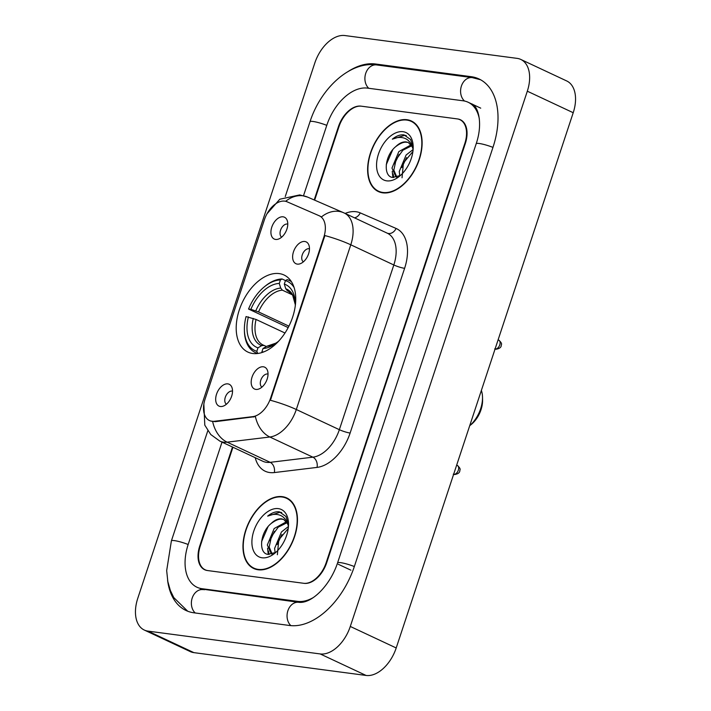 <?xml version="1.0" encoding="UTF-8"?>
<svg xmlns="http://www.w3.org/2000/svg" width="711" height="711" viewBox="0 0 711 711"><rect width="100%" height="100%" fill="white"/><g stroke="black" fill="none" stroke-linecap="round" stroke-linejoin="round"><path stroke-width="1.07" d="M252.76 353.5A42.571 26.147 -64.9 0 0 291.27 320.892A42.571 26.147 -64.9 0 0 284.036 274.997A42.571 26.147 -64.9 0 0 279.183 273.593A42.571 26.147 -64.9 0 0 240.674 306.192A42.571 26.147 -64.9 0 0 247.908 352.087A42.571 26.147 -64.9 0 0 252.76 353.5M304.788 241.491A12.051 7.403 115.1 0 1 308.698 244.62A12.051 7.403 115.1 0 1 307.747 255.942A12.051 7.403 115.1 0 1 299.651 263.914A12.051 7.403 115.1 0 1 297.305 264.11A12.051 7.403 115.1 0 1 293.492 251.801A12.051 7.403 115.1 0 1 304.788 241.491M309.472 248.797A7.226 4.444 -64.9 0 0 309.027 248.708A7.226 4.444 -64.9 0 0 302.61 253.943A7.226 4.444 -64.9 0 0 303.366 261.835M263.346 366.787A12.051 7.403 115.1 0 1 267.256 369.916A12.051 7.403 115.1 0 1 266.305 381.238A12.051 7.403 115.1 0 1 258.217 389.21A12.051 7.403 115.1 0 1 255.871 389.406A12.051 7.403 115.1 0 1 252.05 377.097A12.051 7.403 115.1 0 1 263.346 366.787M268.038 374.093A7.226 4.444 -64.9 0 0 267.594 373.995A7.226 4.444 -64.9 0 0 261.177 379.23A7.226 4.444 -64.9 0 0 261.924 387.131M283.085 216.819A12.051 7.403 115.1 0 1 286.995 219.948A12.051 7.403 115.1 0 1 286.044 231.271A12.051 7.403 115.1 0 1 277.957 239.243A12.051 7.403 115.1 0 1 275.61 239.438A12.051 7.403 115.1 0 1 271.789 227.129A12.051 7.403 115.1 0 1 283.085 216.819M287.777 224.125A7.226 4.444 -64.9 0 0 287.333 224.036A7.226 4.444 -64.9 0 0 280.916 229.262A7.226 4.444 -64.9 0 0 281.663 237.163M227.84 383.878A12.051 7.403 115.1 0 1 231.75 387.006A12.051 7.403 115.1 0 1 230.799 398.329A12.051 7.403 115.1 0 1 222.703 406.301A12.051 7.403 115.1 0 1 220.357 406.496A12.051 7.403 115.1 0 1 216.544 394.187A12.051 7.403 115.1 0 1 227.84 383.878M232.524 391.183A7.226 4.444 -64.9 0 0 232.079 391.086A7.226 4.444 -64.9 0 0 225.663 396.32A7.226 4.444 -64.9 0 0 226.418 404.221M214.411 421.276A21.686 13.322 115.1 0 1 211.949 421.276A21.686 13.322 115.1 0 1 209.478 420.557A21.686 13.322 115.1 0 1 205.079 399.12L264.421 219.699A21.686 13.322 115.1 0 1 287.004 201.764L319.177 215.744A21.686 13.322 115.1 0 1 319.39 215.842A21.686 13.322 115.1 0 1 323.789 237.278L270.607 398.089A21.686 13.322 115.1 0 1 252.743 416.646L214.411 421.276L215.246 421.667L210.474 421.001M232.941 447.246L200.289 545.977A24.094 14.798 -64.9 0 0 205.168 569.795A24.094 14.798 -64.9 0 0 207.914 570.595L303.597 583.278A24.094 14.798 -64.9 0 0 326.18 562.659L464.807 143.506A24.094 14.798 -64.9 0 0 459.919 119.688A24.094 14.798 -64.9 0 0 457.173 118.888L361.49 106.206A24.094 14.798 -64.9 0 0 338.907 126.825L314.653 200.155M479.356 118.995A43.371 26.645 -64.9 0 0 468.105 102.233A43.371 26.645 -64.9 0 0 463.163 100.802L367.48 88.12A43.371 26.645 -64.9 0 0 326.82 125.225L303.526 195.676M222.019 442.126L188.202 544.377A43.371 26.645 -64.9 0 0 196.991 587.25A43.371 26.645 -64.9 0 0 201.933 588.69L297.607 601.364A43.371 26.645 -64.9 0 0 312.76 597.862M344.915 35.55A32.128 19.739 -64.9 0 0 314.795 63.039L137.783 598.28A32.128 19.739 -64.9 0 0 144.289 630.044A32.128 19.739 -64.9 0 0 147.95 631.11L320.172 653.933A32.128 19.739 -64.9 0 0 350.292 626.453L527.313 91.204A32.128 19.739 -64.9 0 0 520.799 59.44A32.128 19.739 -64.9 0 0 517.137 58.373L344.915 35.55M144.289 630.044L190.201 651.56A32.128 19.739 -64.9 0 0 193.863 652.627L366.085 675.45A32.128 19.739 -64.9 0 0 396.205 647.961L573.217 112.72A32.128 19.739 -64.9 0 0 566.711 80.956L520.799 59.44M167.592 580.256A69.074 42.429 -64.9 0 0 186.086 610.527A69.074 42.429 -64.9 0 0 193.952 612.811L289.635 625.493A69.074 42.429 -64.9 0 0 354.38 566.4L493.007 147.248A69.074 42.429 -64.9 0 0 479.01 78.957A69.074 42.429 -64.9 0 0 471.135 76.672L375.452 63.99A69.074 42.429 -64.9 0 0 348.239 71.438M258.12 569.769A38.954 23.925 -64.9 0 0 293.367 539.933A38.954 23.925 -64.9 0 0 286.746 497.94A38.954 23.925 -64.9 0 0 282.303 496.651A38.954 23.925 -64.9 0 0 247.064 526.487A38.954 23.925 -64.9 0 0 253.685 568.48A38.954 23.925 -64.9 0 0 258.12 569.769M288.95 499.211A38.954 23.925 -64.9 0 0 288.062 498.998M382.785 192.841A38.954 23.925 -64.9 0 0 418.024 163.006A38.954 23.925 -64.9 0 0 411.402 121.003A38.954 23.925 -64.9 0 0 406.968 119.715A38.954 23.925 -64.9 0 0 371.72 149.55A38.954 23.925 -64.9 0 0 378.341 191.552A38.954 23.925 -64.9 0 0 382.785 192.841M413.606 122.274A38.954 23.925 -64.9 0 0 412.718 122.061M320.012 216.135L321.434 216.944A28.111 22.183 -66.5 0 1 343.511 212.687A28.111 22.183 -66.5 0 1 343.964 212.891A32.128 19.739 115.1 0 1 344.275 213.033A32.128 19.739 115.1 0 1 350.781 244.797A28.111 4.23 18.3 0 0 324.891 235.563L270.42 400.275A28.111 4.23 -161.7 0 1 296.309 409.509A32.128 19.739 115.1 0 1 269.842 437.007A28.111 20.708 -96.9 0 1 255.409 416.602L215.246 421.667M232.479 447.032L199.782 545.906A24.094 14.798 -64.9 0 0 204.661 569.733A24.094 14.798 -64.9 0 0 207.408 570.524L304.095 583.34A24.094 14.798 -64.9 0 0 326.687 562.73L465.305 143.578A24.094 14.798 -64.9 0 0 460.426 119.759A24.094 14.798 -64.9 0 0 457.68 118.959L360.992 106.143A24.094 14.798 -64.9 0 0 338.4 126.754L314.191 199.96M380.003 191.881A38.954 23.925 -64.9 0 0 380.732 192.423M255.347 568.818A38.954 23.925 -64.9 0 0 256.076 569.36M282.178 497.025A38.554 23.685 -64.9 0 0 247.304 526.549A38.554 23.685 -64.9 0 0 253.854 568.116A38.554 23.685 -64.9 0 0 258.244 569.395A38.554 23.685 -64.9 0 0 293.128 539.871A38.554 23.685 -64.9 0 0 286.577 498.304A38.554 23.685 -64.9 0 0 282.178 497.025M288.479 526.131L287.52 523.669L283.662 519.457L281.592 518.861C278.125 518.497 274.606 520.079 271.042 523.598C275.886 519.945 279.734 518.523 282.596 519.332M275.13 552.74L274.606 548.421L281.458 531.952L288.453 526.478M277.37 554.731L278.783 539.845L288.248 528.469M272.117 554.073L271.291 553.762L267.318 545.008L274.17 528.531L286.435 521.767M272.171 554.056L269.176 547.017L271.424 536.609L278.214 527.171L287.04 522.701M288.533 524.922L285.964 516.488L279.361 511.822C275.601 511.396 271.709 512.818 267.674 516.106C272.313 514.035 276.588 513.804 280.498 515.413C283.733 516.826 286.08 519.581 287.52 523.669M262.083 557.788A26.191 16.086 -64.9 0 0 274.579 553.407A26.191 16.086 -64.9 0 0 288.533 523.643A26.191 16.086 -64.9 0 0 278.348 508.632A26.191 16.086 -64.9 0 0 253.791 531.037A26.191 16.086 -64.9 0 0 262.083 557.788M271.042 523.598C259.675 532.832 258.493 553.478 267.914 554.358L275.557 552.483M267.674 516.106L280.205 512.222L281.68 512.56M261.595 541.631L268.056 526.664M269.06 554.482L268.518 550.998M269.922 540.831L274.473 531.357M277.121 544.528L281.903 534.556M268.243 554.411L267.576 548.225M406.843 120.088A38.554 23.685 -64.9 0 0 371.96 149.621A38.554 23.685 -64.9 0 0 378.519 191.188A38.554 23.685 -64.9 0 0 382.909 192.459A38.554 23.685 -64.9 0 0 417.784 162.935A38.554 23.685 -64.9 0 0 411.234 121.368A38.554 23.685 -64.9 0 0 406.843 120.088M413.135 149.194L412.176 146.733L408.318 142.52L406.248 141.924C402.781 141.569 399.262 143.142 395.707 146.662C400.551 143.009 404.399 141.587 407.252 142.396M399.795 175.804L399.262 171.484L406.114 155.016L413.118 149.541M402.035 177.794L403.448 162.908L412.904 151.541M396.774 177.137L395.947 176.826L391.974 168.072L398.827 151.603L411.091 144.84M396.836 177.119L393.832 170.08L396.089 159.673L402.87 150.234L411.696 145.764M413.189 147.986L410.629 139.552L404.017 134.894C400.266 134.459 396.374 135.881 392.339 139.169C396.969 137.107 401.244 136.876 405.154 138.476C408.398 139.889 410.736 142.644 412.176 146.733M386.748 180.852A26.191 16.086 -64.9 0 0 399.235 176.47A26.191 16.086 -64.9 0 0 413.189 146.706A26.191 16.086 -64.9 0 0 403.004 131.695A26.191 16.086 -64.9 0 0 378.456 154.1A26.191 16.086 -64.9 0 0 386.748 180.852M395.707 146.662C384.331 155.896 383.149 176.541 392.579 177.421L400.222 175.546M392.339 139.169L404.87 135.286L406.337 135.623M386.251 164.694L392.721 149.728M393.716 177.546L393.174 174.062M394.578 163.894L399.129 154.42M401.786 167.592L406.559 157.62M392.899 177.474L392.241 171.298M295.252 306.059A34.537 21.214 -64.9 0 0 295.296 303.348A34.537 21.214 -64.9 0 0 284.302 284.107L285.769 288.764L287.431 290.835L289.181 291.652M288.177 327.593L248.548 309.036A38.234 23.481 -64.9 0 1 264.768 286.48L265.647 285.778A39.834 24.476 -64.9 0 1 282.071 278.97L285.511 280.578M291.457 281.743A39.834 24.476 -64.9 0 0 289.19 280.427A39.834 24.476 -64.9 0 0 287.111 279.636L285.458 280.614A38.234 23.481 -64.9 0 1 294.114 287.546M282.071 278.97L280.418 279.947A38.234 23.481 -64.9 0 0 264.768 286.48M262.021 352.523L261.852 351.989A38.234 23.481 -64.9 0 0 263.994 351.803M280.418 279.947L279.272 283.431A34.537 21.214 -64.9 0 0 250.876 309.347L248.548 309.036M284.302 284.107L285.458 280.614M261.852 351.989L263.008 348.497A34.537 21.214 -64.9 0 0 276.899 342.604A34.537 21.214 -64.9 0 0 278.952 340.836M250.876 309.347L258.555 311.916L288.924 326.153M292.434 294.869L282.391 290.168L280.729 288.097L279.272 283.431M266.749 346.275A30.893 18.975 -64.9 0 0 277.912 341.76L275.824 343.155L266.749 346.275L263.008 348.497M257.72 353.491L256.822 351.314A38.234 23.481 -64.9 0 1 244.397 329.94L244.424 331.059A39.834 24.476 -64.9 0 0 255.382 352.576A39.834 24.476 -64.9 0 0 257.462 353.367M284.987 333.015L256.058 319.461L246.05 316.573A38.234 23.481 -64.9 0 0 244.397 329.94M248.388 316.884A34.537 21.214 -64.9 0 0 257.969 347.83L256.822 351.314M257.969 347.83L261.719 345.599L264.11 345.439L266.367 346.497M256.058 319.461A29.72 18.255 -64.9 0 0 263.159 345.048L264.11 345.439M469.722 425.676A25.703 15.784 -64.9 0 0 482.511 397.209A25.703 15.784 -64.9 0 0 481.374 390.437M469.704 425.72L471.02 424.671A21.686 13.322 -64.9 0 0 482.573 400.017L482.511 397.209M270.607 398.089L271.167 398.356M252.743 416.646L253.569 417.037M323.789 237.278L324.349 237.545M285.253 196.565L310.005 121.732A12.851 1.937 18.3 0 1 326.776 125.349M310.005 121.732C320.67 88.546 349.901 61.039 376.599 64.932A12.851 9.954 97.6 0 0 365.747 73.304A12.851 9.954 97.6 0 0 368.769 88.288M376.599 64.932L472.282 77.615A12.851 9.954 97.6 0 0 461.412 86.04A12.851 9.954 97.6 0 0 464.523 101.033M492.963 147.381A12.851 1.937 -161.7 0 0 476.192 143.755L337.565 562.908C330.046 585.695 311.525 603.941 298.753 602.306L200.431 588.868M354.336 566.534A12.851 1.937 -161.7 0 0 337.565 562.908M290.888 625.627A12.851 9.954 -82.4 0 1 287.911 610.651A12.851 9.954 -82.4 0 1 298.753 602.306M195.241 612.98A12.851 9.954 -82.4 0 1 192.219 597.995A12.851 9.954 -82.4 0 1 203.07 589.623M187.713 611.22L173.786 597.587L170.364 590.503L167.823 581.518L166.676 570.604L171.387 540.884A12.851 1.937 18.3 0 1 188.157 544.502M573.217 112.72L527.313 91.204M396.205 647.961L350.292 626.453M366.085 675.45L320.172 653.933M193.863 652.627L147.95 631.11M377.79 65.083L375.452 63.99M473.544 77.801L471.135 76.672M350.896 570.178L338.267 564.267M299.793 602.395L297.607 601.364M204.261 589.783L201.933 588.69M345.137 213.442A40.163 24.672 115.1 0 1 356.033 211.718A40.163 24.672 115.1 0 1 360.219 212.873L396.071 228.444A40.163 24.672 115.1 0 1 404.603 268.323L350.123 433.043A40.163 24.672 115.1 0 1 317.044 467.403L274.33 472.566A40.163 24.672 115.1 0 1 255.205 457.68M317.044 467.403A8.034 5.919 83.1 0 0 312.884 457.173L269.842 437.007L227.138 442.162A32.128 19.739 115.1 0 1 223.485 442.162A32.128 19.739 115.1 0 1 219.823 441.096L262.866 461.27A32.128 19.739 -64.9 0 0 266.527 462.328A32.128 19.739 -64.9 0 0 270.18 462.337L312.884 457.173A32.128 19.739 -64.9 0 0 339.351 429.684L393.823 264.972A32.128 19.739 -64.9 0 0 387.317 233.208L343.511 212.687L307.659 197.116A28.111 22.183 -66.5 0 0 285.653 201.311M212.66 421.596A28.111 20.708 -96.9 0 0 227.138 442.162L270.18 462.337A8.034 5.919 83.1 0 1 274.33 472.566M404.603 268.323A8.034 1.209 -161.7 0 1 393.823 264.972L350.781 244.797L296.309 409.509L339.351 429.684A8.034 1.209 -161.7 0 0 350.123 433.043M387.202 233.155A8.034 6.337 113.5 0 0 396.071 228.444M354.531 217.842A8.034 6.337 113.5 0 0 360.219 212.873M453.636 474.299A4.817 2.96 -64.9 0 0 453.805 474.326A4.817 2.96 -64.9 0 0 458.168 470.638A4.817 2.96 -64.9 0 0 457.351 465.438L456.675 465.118M495.078 349.003A4.817 2.96 -64.9 0 0 495.247 349.03A4.817 2.96 -64.9 0 0 499.602 345.342A4.817 2.96 -64.9 0 0 498.784 340.142L498.109 339.831M285.769 288.764A30.893 18.975 -64.9 0 1 295.296 304.663L292.656 295.216L288.382 291.226A29.72 18.255 -64.9 0 0 287.431 290.835M280.729 288.097A30.893 18.975 -64.9 0 0 255.782 310.867M282.391 290.168A29.72 18.255 -64.9 0 0 258.555 311.916M253.285 318.412A30.893 18.975 -64.9 0 0 261.719 345.599M263.159 345.048A29.72 18.255 -64.9 0 0 263.763 345.306M319.39 215.842L320.234 216.233M171.387 540.884L207.79 430.795M480.592 79.765L472.282 77.615M471.544 103.85C477.756 105.415 483.418 122.505 476.192 143.755M480.725 108.152L468.105 102.233M307.659 197.116L299.731 194.912L279.787 199.231L267.016 213.771M203.853 404.141L204.795 425.151L210.767 434.528L219.823 441.096M256.955 569.573L253.854 568.116M272.011 554.1L271.291 553.762M289.679 499.753L286.577 498.304M381.62 192.637L378.519 191.188M396.676 177.172L395.947 176.826M414.335 122.816L411.234 121.368M453.263 474.166L454.525 474.539C458.231 473.961 459.999 472.513 459.839 470.193C460.639 469.233 459.804 467.651 457.351 465.438M494.696 348.87L495.967 349.243C499.673 348.666 501.442 347.217 501.273 344.897C502.073 343.937 501.246 342.355 498.784 340.142M291.226 281.378L289.19 280.427M257.409 353.527L255.382 352.576"/></g></svg>
